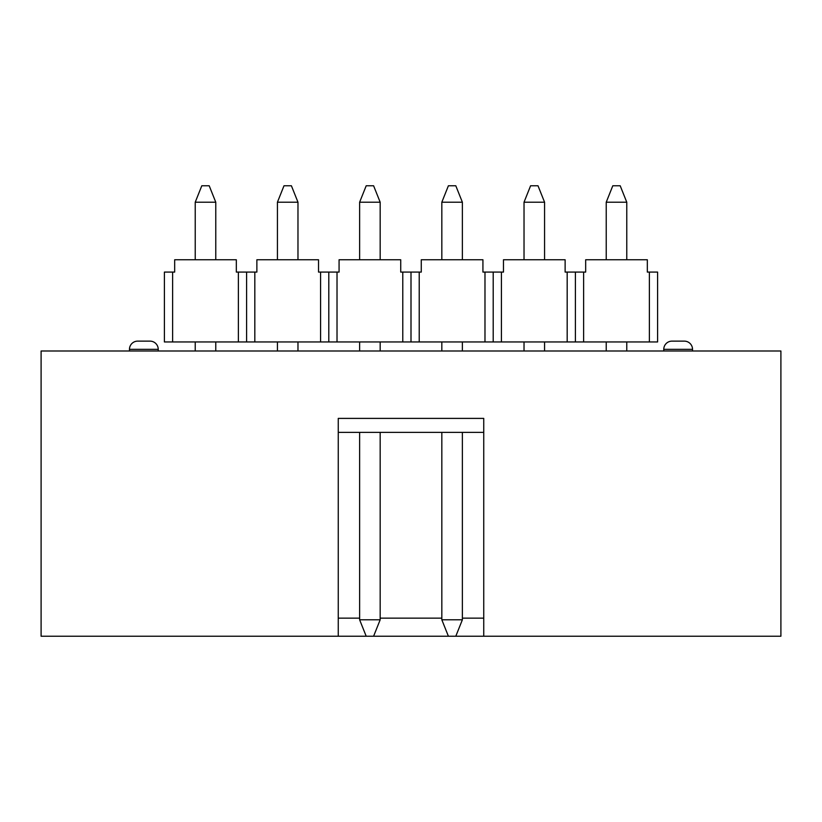 <?xml version="1.0" encoding="UTF-8"?>
<svg xmlns="http://www.w3.org/2000/svg" width="822" height="822" viewBox="0 0 822 822"><rect width="100%" height="100%" fill="white"/><g stroke="black" fill="none" stroke-linecap="round" stroke-linejoin="round"><path stroke-width="1.23" d="M129.465 349.35L158.235 349.35A8.22 8.22 0 0 0 150.015 341.13L137.685 341.13A8.22 8.22 0 0 0 129.465 349.35L129.465 350.994L129.465 349.35A8.22 8.22 0 0 1 137.685 341.13L150.015 341.13A8.22 8.22 0 0 1 158.235 349.35L129.465 349.35M158.235 350.994L158.235 349.35L158.235 350.994M663.765 349.35L692.535 349.35A8.22 8.22 0 0 0 684.315 341.13L671.985 341.13A8.22 8.22 0 0 0 663.765 349.35L663.765 350.994L663.765 349.35A8.22 8.22 0 0 1 671.985 341.13L684.315 341.13A8.22 8.22 0 0 1 692.535 349.35L663.765 349.35M692.535 350.994L692.535 349.35L692.535 350.994M780.9 350.994L41.1 350.994L41.1 636.228L366.201 636.228L338.253 636.228L338.253 418.398L483.747 418.398L483.747 636.228L780.9 636.228L780.9 350.994L41.1 350.994L41.1 636.228L338.253 636.228L338.253 418.398L483.747 418.398L483.747 636.228L780.9 636.228L780.9 350.994M373.599 636.228L448.401 636.228L366.201 636.228L373.599 636.228L380.175 619.788L359.625 619.788L359.625 432.372L359.625 619.788L366.201 636.228L359.625 619.788L380.175 619.788L373.599 636.228M455.799 636.228L483.747 636.228L448.401 636.228L455.799 636.228L462.375 619.788L441.825 619.788L441.825 432.372L441.825 619.788L448.401 636.228L441.825 619.788L462.375 619.788L455.799 636.228M483.747 618.144L462.375 618.144L483.747 618.144M441.825 618.144L380.175 618.144L441.825 618.144M359.625 618.144L338.253 618.144L359.625 618.144M338.253 432.372L483.747 432.372L338.253 432.372M657.6 272.082L647.325 272.082L649.38 272.082L649.38 341.952L657.6 341.952L657.6 272.082L657.6 341.952L583.62 341.952L649.38 341.952L649.38 272.082L657.6 272.082M585.675 272.082L575.4 272.082L575.4 341.952L583.62 341.952L583.62 272.082L585.675 272.082L585.675 259.752L647.325 259.752L585.675 259.752L585.675 272.082M647.325 259.752L647.325 272.082L647.325 259.752M575.4 341.952L575.4 272.082L565.125 272.082L567.18 272.082L567.18 341.952L583.62 341.952L583.62 272.082L575.4 272.082L575.4 341.952L575.4 272.082L567.18 272.082L567.18 341.952L501.42 341.952L575.4 341.952M503.475 272.082L493.2 272.082L493.2 341.952L501.42 341.952L501.42 272.082L503.475 272.082L503.475 259.752L565.125 259.752L503.475 259.752L503.475 272.082M565.125 259.752L565.125 272.082L565.125 259.752M493.2 341.952L493.2 272.082L482.925 272.082L484.98 272.082L484.98 341.952L501.42 341.952L501.42 272.082L493.2 272.082L493.2 341.952L493.2 272.082L484.98 272.082L484.98 341.952L419.22 341.952L493.2 341.952M421.275 272.082L411 272.082L411 341.952L419.22 341.952L419.22 272.082L421.275 272.082L421.275 259.752L482.925 259.752L421.275 259.752L421.275 272.082M482.925 259.752L482.925 272.082L482.925 259.752M411 341.952L411 272.082L400.725 272.082L402.78 272.082L402.78 341.952L419.22 341.952L419.22 272.082L411 272.082L411 341.952L411 272.082L402.78 272.082L402.78 341.952L337.02 341.952L411 341.952M339.075 272.082L328.8 272.082L328.8 341.952L337.02 341.952L337.02 272.082L339.075 272.082L339.075 259.752L400.725 259.752L339.075 259.752L339.075 272.082M400.725 259.752L400.725 272.082L400.725 259.752M328.8 341.952L328.8 272.082L318.525 272.082L320.58 272.082L320.58 341.952L337.02 341.952L337.02 272.082L328.8 272.082L328.8 341.952L328.8 272.082L320.58 272.082L320.58 341.952L254.82 341.952L328.8 341.952M256.875 272.082L246.6 272.082L246.6 341.952L254.82 341.952L254.82 272.082L256.875 272.082L256.875 259.752L318.525 259.752L256.875 259.752L256.875 272.082M318.525 259.752L318.525 272.082L318.525 259.752M246.6 341.952L246.6 272.082L236.325 272.082L238.38 272.082L238.38 341.952L254.82 341.952L254.82 272.082L246.6 272.082L246.6 341.952L246.6 272.082L238.38 272.082L238.38 341.952L172.62 341.952L246.6 341.952M174.675 272.082L164.4 272.082L164.4 341.952L172.62 341.952L172.62 272.082L174.675 272.082L174.675 259.752L236.325 259.752L174.675 259.752L174.675 272.082M236.325 259.752L236.325 272.082L236.325 259.752M164.4 341.952L164.4 272.082L172.62 272.082L172.62 341.952L164.4 341.952M620.199 185.772L612.801 185.772L606.225 202.212L626.775 202.212L626.775 259.752L626.775 202.212L606.225 202.212L606.225 259.752L606.225 202.212L612.801 185.772L620.199 185.772L626.775 202.212L620.199 185.772M606.225 350.994L606.225 341.952L606.225 350.994M626.775 341.952L626.775 350.994L626.775 341.952M537.999 185.772L530.601 185.772L524.025 202.212L544.575 202.212L544.575 259.752L544.575 202.212L524.025 202.212L524.025 259.752L524.025 202.212L530.601 185.772L537.999 185.772L544.575 202.212L537.999 185.772M524.025 350.994L524.025 341.952L524.025 350.994M544.575 341.952L544.575 350.994L544.575 341.952M455.799 185.772L448.401 185.772L441.825 202.212L462.375 202.212L462.375 259.752L462.375 202.212L441.825 202.212L441.825 259.752L441.825 202.212L448.401 185.772L455.799 185.772L462.375 202.212L455.799 185.772M441.825 350.994L441.825 341.952L441.825 350.994M462.375 341.952L462.375 350.994L462.375 341.952M462.375 432.372L462.375 619.788L462.375 432.372M373.599 185.772L366.201 185.772L359.625 202.212L380.175 202.212L380.175 259.752L380.175 202.212L359.625 202.212L359.625 259.752L359.625 202.212L366.201 185.772L373.599 185.772L380.175 202.212L373.599 185.772M359.625 350.994L359.625 341.952L359.625 350.994M380.175 341.952L380.175 350.994L380.175 341.952M380.175 432.372L380.175 619.788L380.175 432.372M291.399 185.772L284.001 185.772L277.425 202.212L297.975 202.212L297.975 259.752L297.975 202.212L277.425 202.212L277.425 259.752L277.425 202.212L284.001 185.772L291.399 185.772L297.975 202.212L291.399 185.772M277.425 350.994L277.425 341.952L277.425 350.994M297.975 341.952L297.975 350.994L297.975 341.952M209.199 185.772L201.801 185.772L195.225 202.212L215.775 202.212L215.775 259.752L215.775 202.212L195.225 202.212L195.225 259.752L195.225 202.212L201.801 185.772L209.199 185.772L215.775 202.212L209.199 185.772M195.225 350.994L195.225 341.952L195.225 350.994M215.775 341.952L215.775 350.994L215.775 341.952"/></g></svg>
